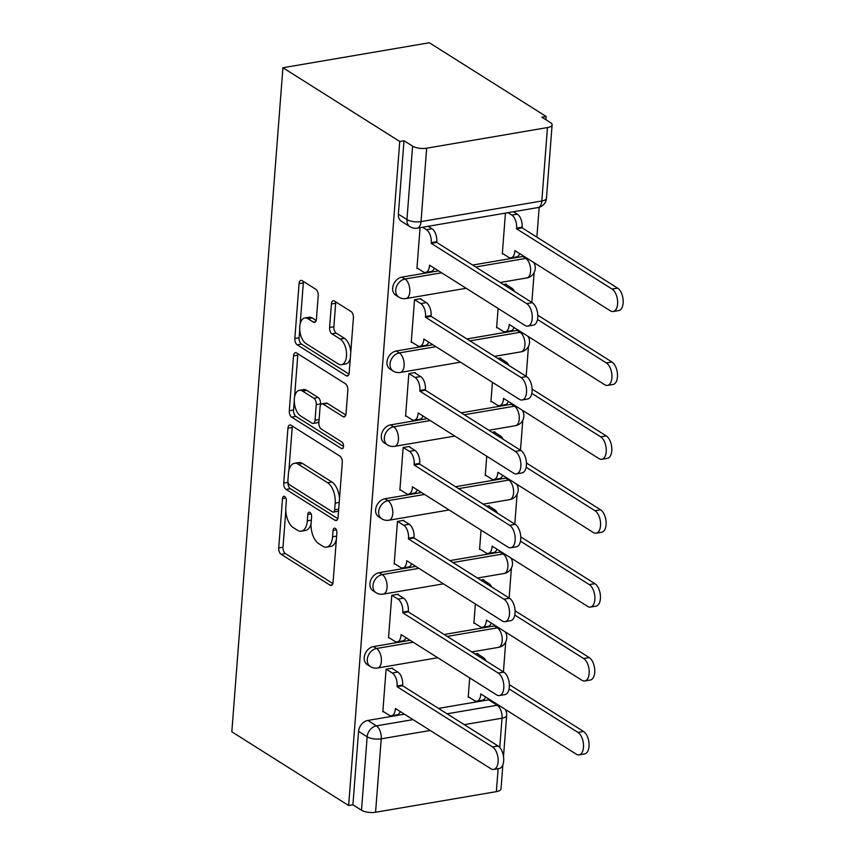 <?xml version="1.0" encoding="UTF-8"?>
<svg xmlns="http://www.w3.org/2000/svg" width="855" height="855" viewBox="0 0 855 855"><rect width="100%" height="100%" fill="white"/><g stroke="black" fill="none" stroke-linecap="round" stroke-linejoin="round"><path stroke-width="1.28" d="M284.683 496.466A3.506 1.849 -99.7 0 0 283.849 496.263A3.506 1.849 -99.7 0 0 282.535 498.518L278.73 547.916A5.002 2.651 -99.7 0 0 281.092 554.286L329.998 585.151A5.002 2.651 -99.7 0 0 331.206 585.44A5.002 2.651 -99.7 0 0 333.076 582.212L336.881 532.815A3.506 1.849 -99.7 0 0 335.224 528.358A3.506 1.849 -99.7 0 0 334.391 528.166A3.506 1.849 -99.7 0 0 333.076 530.421L332.584 536.812A16.021 8.465 -99.7 0 1 326.578 547.115A16.021 8.465 -99.7 0 1 322.741 546.195L318.669 543.63A16.021 8.465 -99.7 0 1 311.113 523.26L311.605 516.869A3.506 1.849 -99.7 0 0 309.959 512.412A3.506 1.849 -99.7 0 0 309.115 512.22A3.506 1.849 -99.7 0 0 307.8 514.464L307.308 520.866A16.021 8.465 -99.7 0 1 301.313 531.169A16.021 8.465 -99.7 0 1 297.476 530.25L293.393 527.685A16.021 8.465 -99.7 0 1 285.848 507.314L286.34 500.923A3.506 1.849 -99.7 0 0 284.683 496.466M318.22 295.702A5.002 2.651 -99.7 0 0 315.869 289.332L302.146 280.675A5.002 2.651 -99.7 0 0 300.939 280.387A5.002 2.651 -99.7 0 0 299.068 283.614L294.847 338.473A5.002 2.651 -99.7 0 0 297.209 344.832L346.115 375.708A5.002 2.651 -99.7 0 0 347.322 375.986A5.002 2.651 -99.7 0 0 349.193 372.769L353.414 317.91A5.002 2.651 -99.7 0 0 351.052 311.541L334.476 301.088A5.002 2.651 -99.7 0 0 333.279 300.8A5.002 2.651 -99.7 0 0 331.409 304.017L329.592 327.497A5.002 2.651 -99.7 0 0 331.954 333.856L340.172 339.05A13.391 7.075 -99.7 0 1 346.521 353.222A13.391 7.075 -99.7 0 1 341.476 364.69A13.391 7.075 -99.7 0 1 338.259 363.92L306.058 343.603A13.391 7.075 -99.7 0 1 299.72 329.421A13.391 7.075 -99.7 0 1 304.765 317.964A13.391 7.075 -99.7 0 1 307.982 318.723L313.347 322.111A5.002 2.651 -99.7 0 0 314.544 322.399A5.002 2.651 -99.7 0 0 316.414 319.182L318.22 295.702M282.92 67.737L399.745 141.47L348.648 805.528L231.823 731.805L282.92 67.737L429.338 42.75L546.163 116.472L545.907 119.743M291.021 425.266A5.002 2.651 -99.7 0 0 289.813 424.978A5.002 2.651 -99.7 0 0 287.943 428.205L283.721 483.064A5.002 2.651 -99.7 0 0 286.083 489.423L334.989 520.289A5.002 2.651 -99.7 0 0 336.197 520.577A5.002 2.651 -99.7 0 0 338.067 517.361L342.289 462.502A5.002 2.651 -99.7 0 0 339.927 456.132L291.021 425.266M289.289 410.763L293.511 355.904A5.002 2.651 -99.7 0 1 295.381 352.688A5.002 2.651 -99.7 0 1 296.578 352.976L345.495 383.842A5.002 2.651 -99.7 0 1 347.846 390.201L346.04 413.681A5.002 2.651 -99.7 0 1 344.17 416.898A5.002 2.651 -99.7 0 1 342.973 416.62L323.137 404.094A5.002 2.651 -99.7 0 0 321.929 403.817A5.002 2.651 -99.7 0 0 320.059 407.033L318.862 422.605A5.002 2.651 -99.7 0 0 321.224 428.975L341.872 442.003A3.506 1.849 -99.7 0 1 343.528 445.712A3.506 1.849 -99.7 0 1 342.214 448.715A3.506 1.849 -99.7 0 1 341.369 448.512L291.641 417.133A5.002 2.651 -99.7 0 1 289.289 410.763L293.554 410.037L294.259 400.813M503.424 671.891L505.722 641.966M506.331 634.154L506.449 632.636M509.11 597.998L511.408 568.083M512.017 560.26L512.124 558.753M514.796 524.104L517.093 494.19M517.702 486.367L517.809 484.86M520.481 450.222L522.779 420.307M523.388 412.484L523.495 410.966M526.167 376.328L528.465 346.414M529.074 338.591L529.181 337.084M531.853 302.435L534.151 272.521M534.76 264.697L534.867 263.19M536.876 237.156L539.174 207.273M399.745 141.47L404.009 140.733L412.591 146.152A10.207 3.719 4.4 0 0 426.666 148.193L547.467 127.566A10.207 3.719 4.4 0 0 552.106 124.862A10.207 3.719 4.4 0 0 550.47 122.618L541.888 117.199L546.163 116.472M348.648 805.528L352.912 804.801L358.566 731.378A10.207 7.823 -57.7 0 1 367.832 720.455L404.458 714.203M438.497 708.389L488.633 699.828L497.215 705.247A10.207 7.823 -57.7 0 1 498.551 705.14M430.236 730.469L381.223 738.838L375.569 812.25L496.37 791.634L498.144 768.677M375.569 812.25A10.207 3.719 -175.6 0 1 361.494 810.209L367.148 736.796A10.207 7.823 -57.7 0 1 376.414 725.863L413.04 719.621M352.912 804.801L361.494 810.209M502.868 764.755L501.009 788.919A10.207 3.719 -175.6 0 1 496.37 791.634M477.827 654.086L477.881 653.519L475.081 654M392.456 668.653L392.498 668.097L386.097 669.187L382.816 711.82L383.553 711.691M398.141 594.77L398.184 594.204L391.782 595.294L388.501 637.926L389.239 637.798M475.369 603.993L473.873 623.359L474.611 623.231M483.513 580.192L483.567 579.637L480.767 580.107M403.827 520.877L403.87 520.31L397.468 521.411L394.187 564.033L394.925 563.915M481.055 530.111L479.559 549.466L480.296 549.338M489.199 506.31L489.242 505.743L486.452 506.224M409.513 446.983L409.556 446.428L403.154 447.518L399.873 490.15L400.61 490.022M486.741 456.217L485.245 475.572L485.982 475.455M494.885 432.416L494.927 431.85L492.138 432.331M415.199 373.101L415.241 372.534L408.84 373.624L405.559 416.257L406.296 416.129M492.427 382.324L490.93 401.69L491.668 401.561M500.57 358.523L500.613 357.967L497.824 358.437M420.884 299.207L420.927 298.641L414.525 299.742L411.244 342.363L411.982 342.246M498.112 308.441L496.616 327.796L497.354 327.668M506.256 284.64L506.299 284.074L503.51 284.555M420.072 227.676L416.93 268.481L417.668 268.352M505.444 213.109L502.302 253.903L503.039 253.785M401.946 277.116L404.992 279.029A10.207 7.823 -57.7 0 0 396.325 287.088A10.207 7.823 -57.7 0 0 398.815 297.134L395.769 295.21A10.207 7.823 122.3 0 1 393.279 285.164A10.207 7.823 122.3 0 1 401.946 277.116L438.562 270.864M472.612 265.05L522.747 256.489L525.793 258.413A10.207 7.823 -57.7 0 1 527.129 258.306M396.26 350.999L399.306 352.923A10.207 7.823 -57.7 0 0 390.639 360.97A10.207 7.823 -57.7 0 0 393.129 371.027L390.083 369.104A10.207 7.823 122.3 0 1 387.593 359.047A10.207 7.823 122.3 0 1 396.26 350.999L432.876 344.747M466.926 338.943L517.061 330.383L520.107 332.306A10.207 7.823 -57.7 0 1 521.443 332.189M390.575 424.892L393.621 426.816A10.207 7.823 -57.7 0 0 384.953 434.864A10.207 7.823 -57.7 0 0 387.443 444.91L384.397 442.997A10.207 7.823 122.3 0 1 381.907 432.94A10.207 7.823 122.3 0 1 390.575 424.892L427.19 418.64M461.24 412.826L511.376 404.276L514.421 406.2A10.207 7.823 -57.7 0 1 515.757 406.082M384.889 498.786L387.935 500.699A10.207 7.823 -57.7 0 0 379.267 508.757A10.207 7.823 -57.7 0 0 381.757 518.803L378.712 516.88A10.207 7.823 122.3 0 1 376.221 506.833A10.207 7.823 122.3 0 1 384.889 498.786L421.504 492.533M455.555 486.719L505.69 478.159L508.736 480.083A10.207 7.823 -57.7 0 1 510.072 479.976M379.203 572.668L382.249 574.592A10.207 7.823 -57.7 0 0 373.582 582.64A10.207 7.823 -57.7 0 0 376.072 592.697L373.026 590.773A10.207 7.823 122.3 0 1 370.536 580.716A10.207 7.823 122.3 0 1 379.203 572.668L415.829 566.416M449.869 560.613L500.004 552.052L503.05 553.976A10.207 7.823 -57.7 0 1 504.386 553.858M373.517 646.562L376.563 648.485A10.207 7.823 -57.7 0 0 367.896 656.533A10.207 7.823 -57.7 0 0 370.386 666.579L367.34 664.666A10.207 7.823 122.3 0 1 364.85 654.609A10.207 7.823 122.3 0 1 373.517 646.562L410.144 640.31M444.183 634.495L494.318 625.946L497.364 627.869A10.207 7.823 -57.7 0 1 498.7 627.752M469.684 677.887L468.198 697.242L468.925 697.124M524.083 256.382A10.207 7.823 122.3 0 0 522.747 256.489M518.397 330.276A10.207 7.823 122.3 0 0 517.061 330.383M512.711 404.159A10.207 7.823 122.3 0 0 511.376 404.276M507.026 478.052A10.207 7.823 122.3 0 0 505.69 478.159M501.34 551.945A10.207 7.823 122.3 0 0 500.004 552.052M495.654 625.828A10.207 7.823 122.3 0 0 494.318 625.946M404.009 140.733L398.366 214.156A10.207 7.823 122.3 0 0 401.455 221.327L410.037 226.735A10.207 7.823 -57.7 0 1 406.948 219.564L412.591 146.152M489.968 699.721A10.207 7.823 122.3 0 0 488.633 699.828M301.313 531.169L305.577 530.442A16.021 8.465 -99.7 0 0 311.113 523.271M326.578 547.115L330.853 546.388A16.021 8.465 -99.7 0 0 336.389 539.227M285.805 510.724L283.005 547.189A5.002 2.651 -99.7 0 0 285.356 553.559L332.841 583.527M288.017 481.985L287.985 482.338A5.002 2.651 -99.7 0 0 290.347 488.697L337.832 518.664M292.442 426.164A5.002 2.651 -99.7 0 0 292.207 427.468L288.905 470.464M287.921 480.35A3.506 1.849 -99.7 0 0 289.567 484.806L332.499 511.899A3.506 1.849 -99.7 0 0 333.343 512.102A3.506 1.849 -99.7 0 0 334.658 509.847L335.171 503.103A16.021 8.465 -99.7 0 0 327.625 482.733L298.277 464.222A16.021 8.465 -99.7 0 0 294.441 463.303A16.021 8.465 -99.7 0 0 288.434 473.606L287.921 480.35M333.343 512.102L337.607 511.376A3.506 1.849 -99.7 0 0 338.591 510.478M339.478 498.967A16.021 8.465 -99.7 0 0 331.89 482.006L327.625 482.733M294.441 463.303L298.705 462.576A16.021 8.465 -99.7 0 1 302.542 463.485L331.89 482.006M294.537 397.19L297.775 355.178L293.511 355.904M298 353.874A5.002 2.651 -99.7 0 0 297.775 355.178M345.815 414.985L327.401 403.368A5.002 2.651 -99.7 0 0 326.204 403.079L321.929 403.817M343.518 446.449L295.916 416.406L291.641 417.133M302.552 391.109A13.391 7.075 -99.7 0 0 299.336 390.34A13.391 7.075 -99.7 0 0 294.291 401.807A13.391 7.075 -99.7 0 0 300.639 415.979L311.979 423.14A5.002 2.651 -99.7 0 0 313.176 423.428A5.002 2.651 -99.7 0 0 315.057 420.211L316.254 404.629A5.002 2.651 -99.7 0 0 313.892 398.27L302.552 391.109L306.817 390.382A13.391 7.075 -99.7 0 0 303.611 389.613L299.336 390.34M313.176 423.428L317.451 422.701A5.002 2.651 -99.7 0 0 318.968 421.152M306.817 390.382L318.167 397.543A5.002 2.651 -99.7 0 1 320.518 403.902L320.411 405.366M293.554 410.037A5.002 2.651 -99.7 0 0 295.916 416.406M304.765 317.964L309.04 317.237A13.391 7.075 -99.7 0 1 312.246 317.996L316.19 320.486M341.476 364.69L345.741 363.963A13.391 7.075 -99.7 0 0 350.315 358.202M350.774 352.217A13.391 7.075 -99.7 0 0 344.447 338.324L340.172 339.05M335.897 301.986A5.002 2.651 -99.7 0 0 335.673 303.29L333.867 326.77A5.002 2.651 -99.7 0 0 336.229 333.129L344.447 338.324M299.731 329.699L299.111 337.746A5.002 2.651 -99.7 0 0 301.473 344.105L348.958 374.073M303.568 281.573A5.002 2.651 -99.7 0 0 303.333 282.887L300.191 323.724M468.241 696.686L474.45 700.608A10.207 5.387 -99.7 0 0 476.898 701.186A10.207 5.387 -99.7 0 0 480.713 694.623L480.767 693.918L576.281 754.185A11.735 6.199 -99.7 0 0 579.092 754.858A11.735 6.199 -99.7 0 0 583.505 744.823A11.735 6.199 -99.7 0 0 577.948 732.404L509.088 688.938M477.143 653.648L483.246 657.506A10.207 5.387 80.3 0 1 486.174 661.001M509.377 684.673L583.505 731.452A11.735 6.199 80.3 0 1 589.063 743.871A11.735 6.199 80.3 0 1 584.638 753.907L579.092 754.858M485.597 696.953A10.207 5.387 80.3 0 1 482.444 700.245L476.898 701.186M382.858 711.253L389.078 715.175A10.207 5.387 -99.7 0 0 391.526 715.763A10.207 5.387 -99.7 0 0 395.341 709.201L395.395 708.485L490.898 768.763A11.735 6.199 -99.7 0 0 493.72 769.425A11.735 6.199 -99.7 0 0 498.134 759.39A11.735 6.199 -99.7 0 0 492.576 746.971L397.073 686.693L397.126 685.988A10.207 5.387 -99.7 0 0 392.317 673.024L397.874 672.073A10.207 5.387 80.3 0 1 402.684 685.037L402.62 685.753L498.134 746.02A11.735 6.199 80.3 0 1 503.691 758.438A11.735 6.199 80.3 0 1 499.267 768.485L493.72 769.425M391.761 668.225L397.874 672.073M400.226 711.531A10.207 5.387 80.3 0 1 397.073 714.812L391.526 715.763M386.214 669.166L392.317 673.024M397.073 686.693L402.62 685.753M473.927 622.793L480.136 626.715A10.207 5.387 -99.7 0 0 482.583 627.292A10.207 5.387 -99.7 0 0 486.399 620.73L486.452 620.025L581.966 680.302A11.735 6.199 -99.7 0 0 584.777 680.965A11.735 6.199 -99.7 0 0 589.191 670.929A11.735 6.199 -99.7 0 0 583.634 658.51L514.774 615.055M482.829 579.754L488.932 583.612A10.207 5.387 80.3 0 1 491.86 587.118M515.063 610.78L589.191 657.559A11.735 6.199 80.3 0 1 594.749 669.978A11.735 6.199 80.3 0 1 590.324 680.024L584.777 680.965M491.283 623.071A10.207 5.387 80.3 0 1 488.13 626.352L482.583 627.292M479.612 548.899L485.822 552.822A10.207 5.387 -99.7 0 0 488.269 553.409A10.207 5.387 -99.7 0 0 492.085 546.847L492.138 546.131L587.652 606.409A11.735 6.199 -99.7 0 0 590.463 607.082A11.735 6.199 -99.7 0 0 594.877 597.036A11.735 6.199 -99.7 0 0 589.319 584.617L520.46 541.162M488.515 505.871L494.618 509.719A10.207 5.387 80.3 0 1 497.546 513.224M520.748 536.897L594.877 583.676A11.735 6.199 80.3 0 1 600.434 596.095A11.735 6.199 80.3 0 1 596.01 606.131L590.463 607.082M496.969 549.177A10.207 5.387 80.3 0 1 493.816 552.458L488.269 553.409M388.544 637.36L394.764 641.282A10.207 5.387 -99.7 0 0 397.212 641.87A10.207 5.387 -99.7 0 0 401.027 635.308L401.081 634.592L496.584 694.869A11.735 6.199 -99.7 0 0 499.406 695.543A11.735 6.199 -99.7 0 0 503.819 685.496A11.735 6.199 -99.7 0 0 498.262 673.077L402.758 612.811L402.812 612.095A10.207 5.387 -99.7 0 0 398.002 599.131L403.56 598.179A10.207 5.387 80.3 0 1 408.359 611.154L408.305 611.859L503.819 672.137A11.735 6.199 80.3 0 1 509.377 684.556A11.735 6.199 80.3 0 1 504.952 694.591L499.406 695.543M397.447 594.332L403.56 598.179M405.911 637.638A10.207 5.387 80.3 0 1 402.758 640.919L397.212 641.87M391.9 595.283L398.002 599.131M402.758 612.811L408.305 611.859M394.23 563.477L400.45 567.399A10.207 5.387 -99.7 0 0 402.897 567.977A10.207 5.387 -99.7 0 0 406.713 561.414L406.766 560.709L502.27 620.976A11.735 6.199 -99.7 0 0 505.091 621.649A11.735 6.199 -99.7 0 0 509.505 611.614A11.735 6.199 -99.7 0 0 503.948 599.195L408.444 538.917L408.498 538.212A10.207 5.387 -99.7 0 0 403.688 525.237L409.246 524.297A10.207 5.387 80.3 0 1 414.044 537.261L413.991 537.966L509.505 598.244A11.735 6.199 80.3 0 1 515.063 610.662A11.735 6.199 80.3 0 1 510.638 620.698L505.091 621.649M403.132 520.438L409.246 524.297M411.597 563.755A10.207 5.387 80.3 0 1 408.444 567.036L402.897 567.977M397.586 521.39L403.688 525.237M408.444 538.917L413.991 537.966M485.287 475.017L491.507 478.939A10.207 5.387 -99.7 0 0 493.955 479.516A10.207 5.387 -99.7 0 0 497.77 472.954L497.824 472.249L593.338 532.515A11.735 6.199 -99.7 0 0 596.149 533.189A11.735 6.199 -99.7 0 0 600.563 523.153A11.735 6.199 -99.7 0 0 595.005 510.734L526.146 467.268M494.201 431.978L500.303 435.836A10.207 5.387 80.3 0 1 503.232 439.331M526.434 463.004L600.563 509.783A11.735 6.199 80.3 0 1 606.12 522.202A11.735 6.199 80.3 0 1 601.696 532.238L596.149 533.189M502.655 475.295A10.207 5.387 80.3 0 1 499.502 478.576L493.955 479.516M490.973 401.123L497.193 405.046A10.207 5.387 -99.7 0 0 499.641 405.623A10.207 5.387 -99.7 0 0 503.456 399.061L503.51 398.355L599.024 458.633A11.735 6.199 -99.7 0 0 601.835 459.295A11.735 6.199 -99.7 0 0 606.248 449.26A11.735 6.199 -99.7 0 0 600.691 436.841L531.831 393.386M499.886 358.085L505.989 361.943A10.207 5.387 80.3 0 1 508.917 365.448M532.12 389.111L606.248 435.89A11.735 6.199 80.3 0 1 611.806 448.309A11.735 6.199 80.3 0 1 607.381 458.355L601.835 459.295M508.34 401.401A10.207 5.387 80.3 0 1 505.187 404.682L499.641 405.623M496.659 327.23L502.879 331.152A10.207 5.387 -99.7 0 0 505.326 331.74A10.207 5.387 -99.7 0 0 509.142 325.178L509.195 324.462L604.709 384.739A11.735 6.199 -99.7 0 0 607.52 385.413A11.735 6.199 -99.7 0 0 611.934 375.366A11.735 6.199 -99.7 0 0 606.377 362.948L537.517 319.492M505.562 284.202L511.675 288.05A10.207 5.387 80.3 0 1 514.603 291.555M537.806 315.228L611.934 362.007A11.735 6.199 80.3 0 1 617.492 374.426A11.735 6.199 80.3 0 1 613.067 384.461L607.52 385.413M514.026 327.508A10.207 5.387 80.3 0 1 510.873 330.789L505.326 331.74M399.916 489.584L406.136 493.506A10.207 5.387 -99.7 0 0 408.583 494.094A10.207 5.387 -99.7 0 0 412.399 487.532L412.452 486.816L507.956 547.093A11.735 6.199 -99.7 0 0 510.777 547.756A11.735 6.199 -99.7 0 0 515.191 537.72A11.735 6.199 -99.7 0 0 509.633 525.301L414.13 465.024L414.183 464.318A10.207 5.387 -99.7 0 0 409.374 451.355L414.932 450.403A10.207 5.387 80.3 0 1 419.73 463.367L419.677 464.083L515.191 524.35A11.735 6.199 80.3 0 1 520.748 536.769A11.735 6.199 80.3 0 1 516.324 546.815L510.777 547.756M408.818 446.556L414.932 450.403M417.283 489.862A10.207 5.387 80.3 0 1 414.13 493.143L408.583 494.094M403.271 447.496L409.374 451.355M414.13 465.024L419.677 464.083M405.601 415.69L411.821 419.613A10.207 5.387 -99.7 0 0 414.269 420.2A10.207 5.387 -99.7 0 0 418.084 413.638L418.138 412.922L513.641 473.2A11.735 6.199 -99.7 0 0 516.463 473.873A11.735 6.199 -99.7 0 0 520.877 463.827A11.735 6.199 -99.7 0 0 515.319 451.408L419.816 391.141L419.869 390.425A10.207 5.387 -99.7 0 0 415.06 377.461L420.617 376.51A10.207 5.387 80.3 0 1 425.416 389.485L425.363 390.19L520.866 450.467A11.735 6.199 80.3 0 1 526.423 462.886A11.735 6.199 80.3 0 1 522.01 472.922L516.463 473.873M414.504 372.662L420.617 376.51M422.969 415.968A10.207 5.387 80.3 0 1 419.816 419.249L414.269 420.2M408.957 373.614L415.06 377.461M419.816 391.141L425.363 390.19M411.287 341.808L417.507 345.73A10.207 5.387 -99.7 0 0 419.955 346.307A10.207 5.387 -99.7 0 0 423.77 339.745L423.824 339.04L519.327 399.306A11.735 6.199 -99.7 0 0 522.138 399.98A11.735 6.199 -99.7 0 0 526.562 389.944A11.735 6.199 -99.7 0 0 521.005 377.525L425.501 317.248L425.555 316.542A10.207 5.387 -99.7 0 0 420.746 303.568L426.303 302.627A10.207 5.387 80.3 0 1 431.102 315.591L431.048 316.307L526.552 376.574A11.735 6.199 80.3 0 1 532.109 388.993A11.735 6.199 80.3 0 1 527.695 399.029L522.138 399.98M420.19 298.769L426.303 302.627M428.654 342.086A10.207 5.387 80.3 0 1 425.501 345.367L419.955 346.307M414.643 299.72L420.746 303.568M425.501 317.248L431.048 316.307M513.502 211.73L517.361 214.167A10.207 5.387 80.3 0 1 522.17 227.131L522.106 227.836L516.559 228.787L516.612 228.082A10.207 5.387 -99.7 0 0 511.803 215.107L507.956 212.681M502.345 253.347L508.565 257.269A10.207 5.387 -99.7 0 0 511.012 257.847A10.207 5.387 -99.7 0 0 514.828 251.285L514.881 250.579L610.385 310.846A11.735 6.199 -99.7 0 0 613.206 311.519A11.735 6.199 -99.7 0 0 617.62 301.484A11.735 6.199 -99.7 0 0 612.062 289.065L516.559 228.787M522.106 227.836L617.62 288.114A11.735 6.199 80.3 0 1 623.177 300.533A11.735 6.199 80.3 0 1 618.753 310.568L613.206 311.519M519.712 253.625A10.207 5.387 80.3 0 1 516.559 256.906L511.012 257.847M416.973 267.914L423.193 271.837A10.207 5.387 -99.7 0 0 425.64 272.424A10.207 5.387 -99.7 0 0 429.456 265.862L429.509 265.146L525.013 325.424A11.735 6.199 -99.7 0 0 527.824 326.086A11.735 6.199 -99.7 0 0 532.248 316.051A11.735 6.199 -99.7 0 0 526.691 303.632L431.187 243.354L431.241 242.649A10.207 5.387 -99.7 0 0 426.431 229.685L431.989 228.734A10.207 5.387 80.3 0 1 436.787 241.698L436.734 242.414L532.238 302.681A11.735 6.199 80.3 0 1 537.795 315.1A11.735 6.199 80.3 0 1 533.381 325.146L527.824 326.086M428.131 226.297L431.989 228.734M434.329 268.192A10.207 5.387 80.3 0 1 431.187 271.473L425.64 272.424M422.584 227.248L426.431 229.685M431.187 243.354L436.734 242.414M285.827 497.963L282.535 498.518M336.368 529.854L333.076 530.421M311.102 513.908L307.8 514.464M426.666 148.193L421.023 221.605L541.824 200.989L547.467 127.566M367.832 720.455L376.414 725.863A10.207 5.387 -99.7 0 1 381.223 738.838A10.207 3.719 -175.6 0 1 367.148 736.796L358.566 731.378M447.08 713.807L497.215 705.247A10.207 5.387 -99.7 0 1 502.024 718.211L464.276 724.655M499.769 747.462L502.024 718.211A10.207 3.719 4.4 0 0 506.662 715.507A10.207 10.207 0 0 0 505.113 709.276M398.815 297.134A10.207 10.207 0 0 0 405.975 298.566A10.207 5.387 80.3 0 0 409.802 292.004A10.207 5.387 80.3 0 0 404.992 279.029L441.608 272.788M475.658 266.974L525.793 258.413A10.207 5.387 80.3 0 1 530.602 271.388A10.207 5.387 -99.7 0 1 526.776 277.95A10.207 10.207 0 0 0 533.691 262.442M393.129 371.027A10.207 10.207 0 0 0 400.29 372.449A10.207 5.387 80.3 0 0 404.116 365.887A10.207 5.387 80.3 0 0 399.306 352.923L435.922 346.67M469.972 340.867L520.107 332.306A10.207 5.387 80.3 0 1 524.917 345.27A10.207 5.387 -99.7 0 1 521.09 351.833A10.207 10.207 0 0 0 528.005 336.336M387.443 444.91A10.207 10.207 0 0 0 394.604 446.342A10.207 5.387 80.3 0 0 398.43 439.78A10.207 5.387 80.3 0 0 393.621 426.816L430.236 420.564M464.286 414.75L514.421 406.2A10.207 5.387 80.3 0 1 519.231 419.164A10.207 5.387 -99.7 0 1 515.405 425.726A10.207 10.207 0 0 0 522.32 410.229M381.757 518.803A10.207 10.207 0 0 0 388.918 520.235A10.207 5.387 80.3 0 0 392.744 513.673A10.207 5.387 80.3 0 0 387.935 500.699L424.55 494.457M458.601 488.643L508.736 480.083A10.207 5.387 80.3 0 1 513.545 493.057A10.207 5.387 -99.7 0 1 509.73 499.609A10.207 10.207 0 0 0 516.634 484.112M376.072 592.697A10.207 10.207 0 0 0 383.232 594.118A10.207 5.387 80.3 0 0 387.059 587.556A10.207 5.387 80.3 0 0 382.249 574.592L418.865 568.34M452.915 562.537L503.05 553.976A10.207 5.387 80.3 0 1 507.859 566.94A10.207 5.387 -99.7 0 1 504.044 573.502A10.207 10.207 0 0 0 510.948 558.005M370.386 666.579A10.207 10.207 0 0 0 377.547 668.012A10.207 5.387 80.3 0 0 381.373 661.449A10.207 5.387 80.3 0 0 376.563 648.485L413.179 642.233M447.229 636.419L497.364 627.869A10.207 5.387 80.3 0 1 502.174 640.833A10.207 5.387 -99.7 0 1 498.358 647.395A10.207 10.207 0 0 0 505.262 631.898M398.366 214.156L406.948 219.564A10.207 3.719 -175.6 0 0 421.023 221.605A10.207 5.387 80.3 0 1 417.197 228.167L537.998 207.551A10.207 10.207 0 0 0 546.463 198.275L552.106 124.862M546.463 198.275A10.207 3.719 4.4 0 1 541.824 200.989A10.207 5.387 80.3 0 1 537.998 207.551M311.348 520.171L307.308 520.866M336.624 536.117L332.584 536.812M332.242 584.767L329.998 585.151M285.356 553.559L281.092 554.286M283.005 547.189L278.73 547.916M337.233 519.915L334.989 520.289M290.347 488.697L286.083 489.423M287.985 482.338L283.721 483.064M292.207 427.468L287.943 428.205M338.698 509.153L334.658 509.847M339.221 502.409L335.171 503.103M302.542 463.485L298.277 464.222M345.206 416.235L342.973 416.62M327.401 403.368L323.137 404.094M342.941 448.244L341.369 448.512M319.097 419.516L315.057 420.211M320.518 403.902L316.254 404.629M318.167 397.543L313.892 398.27M315.58 321.737L313.347 322.111M312.246 317.996L307.982 318.723M336.229 333.129L331.954 333.856M333.867 326.77L329.592 327.497M335.673 303.29L331.409 304.017M348.359 375.324L346.115 375.708M301.473 344.105L297.209 344.832M299.111 337.746L294.847 338.473M303.333 282.887L299.068 283.614M483.246 657.506L481.183 657.848M481.643 694.463L480.713 694.623M583.505 731.452L577.948 732.404M395.341 709.201L396.271 709.041M397.126 685.988L402.684 685.037M492.576 746.971L498.134 746.02M488.932 583.612L486.869 583.965M487.329 620.58L486.399 620.73M589.191 657.559L583.634 658.51M494.618 509.719L492.555 510.072M493.014 546.687L492.085 546.847M594.877 583.676L589.319 584.617M401.027 635.308L401.957 635.147M402.812 612.095L408.359 611.154M498.262 673.077L503.819 672.137M406.713 561.414L407.643 561.254M408.498 538.212L414.044 537.261M503.948 599.195L509.505 598.244M500.303 435.836L498.241 436.189M498.7 472.794L497.77 472.954M600.563 509.783L595.005 510.734M505.989 361.943L503.926 362.296M504.386 398.911L503.456 399.061M606.248 435.89L600.691 436.841M511.675 288.05L509.612 288.402M510.072 325.018L509.142 325.178M611.934 362.007L606.377 362.948M412.399 487.532L413.328 487.371M414.183 464.318L419.73 463.367M509.633 525.301L515.191 524.35M418.084 413.638L419.014 413.478M419.869 390.425L425.416 389.485M515.319 451.408L520.866 450.467M423.77 339.745L424.7 339.585M425.555 316.542L431.102 315.591M521.005 377.525L526.552 376.574M522.17 227.131L516.612 228.082M517.361 214.167L511.803 215.107M515.757 251.124L514.828 251.285M617.62 288.114L612.062 289.065M429.456 265.862L430.386 265.702M431.241 242.649L436.787 241.698M526.691 303.632L532.238 302.681M498.358 647.395L471.8 651.927M437.749 657.741L377.547 668.012M504.044 573.502L477.485 578.033M443.435 583.847L383.232 594.118M509.73 499.609L483.171 504.151M449.121 509.954L388.918 520.235M515.405 425.726L488.846 430.257M454.807 436.071L394.604 446.342M521.09 351.833L494.532 356.364M460.492 362.178L400.29 372.449M526.776 277.95L500.218 282.481M466.178 288.285L405.975 298.566M410.037 226.735A10.207 10.207 0 0 0 417.197 228.167M503.499 756.525L506.662 715.507"/></g></svg>
